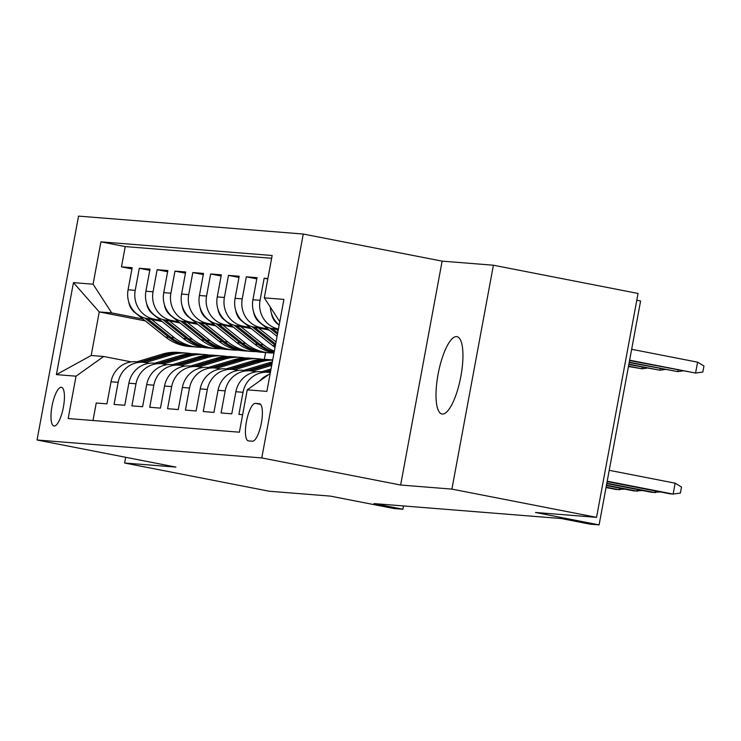 <?xml version="1.0" encoding="UTF-8"?>
<svg xmlns="http://www.w3.org/2000/svg" width="741" height="741" viewBox="0 0 741 741"><rect width="100%" height="100%" fill="white"/><g stroke="black" fill="none" stroke-linecap="round" stroke-linejoin="round"><path stroke-width="1.11" d="M442.294 414.043A39.403 11.384 -79 0 0 460.772 376.863A39.403 11.384 -79 0 0 457.021 336.646A39.403 11.384 -79 0 0 456.651 336.59A39.403 11.384 -79 0 0 438.181 373.77A39.403 11.384 -79 0 0 441.923 413.997A39.403 11.384 -79 0 0 442.294 414.043M54.121 426.01A19.701 5.696 -79 0 0 63.356 407.42A19.701 5.696 -79 0 0 61.484 387.311A19.701 5.696 -79 0 0 61.299 387.284A19.701 5.696 -79 0 0 52.065 405.873A19.701 5.696 -79 0 0 53.936 425.982A19.701 5.696 -79 0 0 54.121 426.01M303.273 234.036L78.546 216.113L37.05 439.997L261.777 457.929L303.273 234.036L442.127 261.138L400.631 485.022L451.908 489.116L493.404 265.222L442.127 261.138M493.404 265.222L638.047 293.455L596.551 517.348L535.465 512.476L599.108 524.887L640.604 301.003L636.788 300.253M125.683 457.299L124.627 463.014L269.261 491.237L330.347 496.109L393.99 508.53L402.909 509.243L403.521 505.955M451.908 489.116L596.551 517.348M92.986 420.517L96.237 403.002L106.936 403.864L111.03 381.772L118.162 382.337A24.629 23.564 -85.4 0 1 143.263 362.312A24.629 23.564 -85.4 0 1 145.792 362.655L149.098 363.303M118.162 382.337L114.068 404.429L124.775 405.281L128.869 383.199L136.001 383.764A24.629 23.564 -85.4 0 1 161.103 363.729A24.629 23.564 -85.4 0 1 163.631 364.081L166.938 364.72M136.001 383.764L131.907 405.855L142.605 406.707L146.699 384.616L153.832 385.19A24.629 23.564 -85.4 0 1 178.933 365.156A24.629 23.564 -85.4 0 1 181.462 365.498L184.768 366.147M153.832 385.19L149.738 407.272L160.445 408.124L164.539 386.042L171.671 386.607A24.629 23.564 -85.4 0 1 196.773 366.573A24.629 23.564 -85.4 0 1 199.301 366.925L202.608 367.564M171.671 386.607L167.577 408.699L178.275 409.551L182.369 387.46L189.501 388.034A24.629 23.564 -85.4 0 1 214.603 367.999A24.629 23.564 -85.4 0 1 217.132 368.342L220.438 368.99M189.501 388.034L185.417 410.116L196.115 410.977L200.209 388.886L207.341 389.451A24.629 23.564 -85.4 0 1 232.442 369.416A24.629 23.564 -85.4 0 1 234.971 369.768L238.278 370.417M207.341 389.451L203.247 411.542L213.945 412.394L218.039 390.312L225.181 390.877A24.629 23.564 -85.4 0 1 250.282 370.843A24.629 23.564 -85.4 0 1 252.801 371.185L256.117 371.834M225.181 390.877L221.087 412.969L231.785 413.821L235.879 391.73L243.011 392.304A24.629 23.564 -85.4 0 1 268.112 372.269A24.629 23.564 -85.4 0 1 270.363 372.556L270.363 372.556M243.011 392.304L238.917 414.386L242.65 414.682M267.881 278.533L264.157 278.236L267.807 278.949M278.292 329.782L271.586 328.476A24.629 23.564 94.6 0 1 252.922 299.753L257.016 277.671L246.318 276.81L256.803 278.857M269.187 330.069L253.746 327.05A24.629 23.564 94.6 0 1 235.092 298.336L239.186 276.245L228.478 275.393L238.963 277.44M251.347 328.643L235.907 325.632A24.629 23.564 94.6 0 1 217.252 296.909L221.346 274.818L210.648 273.966L221.124 276.013M233.517 327.216L218.076 324.206A24.629 23.564 94.6 0 1 199.422 295.483L203.516 273.401L192.808 272.549L203.293 274.596M215.677 325.799L200.237 322.789A24.629 23.564 94.6 0 1 181.582 294.066L185.676 271.975L174.978 271.123L185.454 273.17M197.847 324.373L182.406 321.362A24.629 23.564 94.6 0 1 163.752 292.639L167.837 270.558L157.138 269.696L167.623 271.743M180.007 322.956L164.567 319.936A24.629 23.564 94.6 0 1 145.912 291.222L150.006 269.131L139.308 268.279L149.784 270.326M599.108 524.887L590.188 524.183L561.261 518.533L373.983 503.593L402.909 509.243M259.341 403.697L255.423 403.382A19.09 5.511 -79 0 0 246.475 421.388A19.09 5.511 -79 0 0 248.291 440.876A19.09 5.511 -79 0 0 248.467 440.895L252.394 441.21A19.09 5.511 -79 0 0 261.341 423.204A19.09 5.511 -79 0 0 259.526 403.715A19.09 5.511 -79 0 0 259.341 403.697L259.702 403.762M145.356 320.927L99.248 311.924L91.171 355.495L103.657 356.486L76.027 376.178L68.181 418.535L239.399 432.188L247.253 389.831L270.187 373.492M76.027 376.178L56.409 374.613L73.452 282.636L93.079 284.201L100.924 241.844L272.151 255.497L264.296 297.854L283.914 299.42L266.871 391.396L247.253 389.831M160.806 320.436L153.869 319.084A24.629 23.564 -85.4 0 1 135.214 290.361L139.308 268.279M162.168 321.529L146.737 318.519L153.869 319.084M178.646 321.863L171.699 320.51A24.629 23.564 -85.4 0 1 153.044 291.787L157.138 269.696M196.476 323.289L189.539 321.927A24.629 23.564 -85.4 0 1 170.884 293.214L174.978 271.123M214.316 324.706L207.369 323.354A24.629 23.564 -85.4 0 1 188.714 294.631L192.808 272.549M232.146 326.133L225.208 324.78A24.629 23.564 -85.4 0 1 206.554 296.057L210.648 273.966M249.986 327.55L243.048 326.197A24.629 23.564 -85.4 0 1 224.393 297.474L228.478 275.393M267.825 328.976L260.878 327.624A24.629 23.564 -85.4 0 1 242.224 298.901L246.318 276.81M279.172 325.021A24.629 23.564 -85.4 0 1 270.363 307.2M271.632 258.266L125.229 246.586L121.468 266.853L131.944 268.9M146.737 318.519A24.629 23.564 94.6 0 1 128.073 289.796L132.167 267.705L121.468 266.853M271.586 328.476L278.431 329.023A24.629 23.564 -85.4 0 1 260.063 300.327L264.157 278.236M259.572 381.05A24.629 23.564 -85.4 0 1 268.446 374.733M103.657 356.486L131.268 361.877M400.631 485.022L261.777 457.929M124.627 463.014L175.904 467.099L37.05 439.997M265.565 352.568L264.296 359.404M142.976 319.019L111.734 312.924L99.248 311.924L73.452 282.636M279.792 321.705L264.296 297.854M268.112 372.269L260.98 371.695A24.629 23.564 94.6 0 0 235.879 391.73M250.282 370.843L243.141 370.278A24.629 23.564 94.6 0 0 218.039 390.312M232.442 369.416L225.31 368.851A24.629 23.564 94.6 0 0 200.209 388.886M214.603 367.999L207.471 367.425A24.629 23.564 94.6 0 0 182.369 387.46M196.773 366.573L189.64 366.008A24.629 23.564 94.6 0 0 164.539 386.042M178.933 365.156L171.801 364.581A24.629 23.564 94.6 0 0 146.699 384.616M161.103 363.729L153.961 363.164A24.629 23.564 94.6 0 0 128.869 383.199M125.229 246.586L100.924 241.844M93.079 284.201L111.734 312.924M143.263 362.312L136.131 361.738A24.629 23.564 94.6 0 0 111.03 381.772M56.409 374.613L91.171 355.495M607.203 481.205L673.143 494.08L675.162 483.188L681.516 487.013L680.395 493.071L673.143 494.08L669.929 493.821L607.129 481.567M675.162 483.188L609.222 470.313M629.563 360.543L695.577 373.056L697.587 362.164L631.647 349.289M697.587 362.164L703.95 365.989L702.829 372.047L695.577 373.056L629.628 360.182M660.351 491.95L652.099 492.395L606.768 483.549M655.609 491.024L655.303 492.654L606.833 483.197M261.74 371.76L271.03 368.962M267.269 372.195L270.613 371.185M270.78 370.324L265.13 372.028M642.521 490.533L634.259 490.977L606.397 485.54M637.769 489.606L637.473 491.227L606.462 485.179M252.524 371.139L271.697 365.359M243.9 370.333L269.335 362.673A47.1 45.071 -85.4 0 1 272.345 361.886M249.43 370.778L271.947 363.988M272.114 363.127L247.29 370.602M624.682 489.106L616.429 489.551L606.027 487.522M619.939 488.18L619.633 489.81L606.092 487.17M234.684 369.713L260.424 361.96A47.1 45.071 -85.4 0 1 272.669 360.107M226.07 368.916L251.505 361.247A47.1 45.071 -85.4 0 1 267.464 359.533L270.854 359.802A47.1 45.071 94.6 0 0 254.895 361.515L229.451 369.185M231.59 369.351L257.034 361.691A47.1 45.071 -85.4 0 1 272.697 359.95M271.919 359.904A47.1 45.071 94.6 0 0 270.854 359.802M606.851 487.68L605.981 487.81M271.475 313.424A16.321 15.617 94.6 0 0 277.356 323.771L279.144 325.197M629.192 362.525L677.737 371.63L629.257 362.173M682.785 370.926L677.737 371.63L678.043 370M253.635 312.007A16.321 15.617 94.6 0 0 259.526 322.354L277.069 336.368M276.402 329.412L278.107 330.782M269.668 328.013L277.467 334.237M277.708 332.904L272.364 328.624M628.831 364.516L659.898 370.213L628.896 364.155M664.946 369.509L659.898 370.213L660.203 368.583M235.805 310.581A16.321 15.617 94.6 0 0 241.686 320.927L272.512 345.547A47.1 45.071 94.6 0 0 275.022 347.409M258.563 327.994L276.032 341.953M251.829 326.596L275.393 345.408M275.643 344.074L254.524 327.207M628.461 366.499L642.067 368.786L628.525 366.147M647.115 368.082L642.067 368.786L642.364 367.156M217.965 309.164A16.321 15.617 94.6 0 0 223.856 319.501L254.682 344.12A47.1 45.071 94.6 0 0 273.985 353.003A47.1 45.071 94.6 0 1 269.557 352.883A47.1 45.071 94.6 0 1 245.762 343.416L242.372 343.148L218.854 324.363M240.723 326.568L263.592 344.834A47.1 45.071 94.6 0 0 274.327 351.169M233.999 325.169L258.063 344.398A47.1 45.071 94.6 0 0 274.077 352.521M274.161 352.086A47.1 45.071 -85.4 0 1 260.202 344.565L236.694 325.781M628.405 366.786L629.276 366.665M216.844 368.286L242.585 360.534A47.1 45.071 -85.4 0 1 258.544 358.82A47.1 45.071 -85.4 0 1 262.981 359.413M208.23 367.49L233.665 359.83A47.1 45.071 -85.4 0 1 249.624 358.116L253.014 358.385A47.1 45.071 94.6 0 0 237.055 360.098L211.62 367.758M213.76 367.934L239.195 360.265A47.1 45.071 -85.4 0 1 255.154 358.551L258.544 358.82M254.08 358.477A47.1 45.071 94.6 0 0 253.014 358.385M200.126 307.737A16.321 15.617 94.6 0 0 206.017 318.084L236.842 342.703A47.1 45.071 94.6 0 0 260.637 352.179L264.028 352.447A47.1 45.071 94.6 0 0 265.102 352.521M222.893 325.151L245.762 343.416M216.159 323.743L240.232 342.972A47.1 45.071 94.6 0 0 264.028 352.447M269.557 352.883L266.167 352.614A47.1 45.071 -85.4 0 1 242.372 343.148M199.014 366.869L224.755 359.116A47.1 45.071 -85.4 0 1 240.705 357.403A47.1 45.071 -85.4 0 1 245.151 357.986M190.391 366.063L215.835 358.403A47.1 45.071 -85.4 0 1 231.794 356.69L235.175 356.958A47.1 45.071 94.6 0 0 219.225 358.672L193.781 366.341M195.92 366.508L221.364 358.848A47.1 45.071 -85.4 0 1 237.315 357.134L240.705 357.403M236.249 357.06A47.1 45.071 94.6 0 0 235.175 356.958M182.295 306.311A16.321 15.617 94.6 0 0 188.177 316.657L219.003 341.277A47.1 45.071 94.6 0 0 242.807 350.752L246.197 351.021A47.1 45.071 94.6 0 0 247.262 351.095M205.053 323.724L227.922 341.99A47.1 45.071 94.6 0 0 251.727 351.466A47.1 45.071 94.6 0 0 256.201 351.586M198.329 322.326L222.393 341.545A47.1 45.071 94.6 0 0 246.197 351.021M251.727 351.466L248.337 351.197A47.1 45.071 -85.4 0 1 224.532 341.721L201.015 322.937M181.174 365.443L206.915 357.69A47.1 45.071 -85.4 0 1 222.874 355.976A47.1 45.071 -85.4 0 1 227.311 356.569M172.56 364.646L197.995 356.977A47.1 45.071 -85.4 0 1 213.954 355.263L217.345 355.541A47.1 45.071 94.6 0 0 201.385 357.255L175.95 364.915M178.09 365.081L203.525 357.421A47.1 45.071 -85.4 0 1 219.484 355.708L222.874 355.976M218.41 355.634A47.1 45.071 94.6 0 0 217.345 355.541M164.456 304.894A16.321 15.617 94.6 0 0 170.347 315.24L201.172 339.86A47.1 45.071 94.6 0 0 224.968 349.326L228.358 349.604A47.1 45.071 94.6 0 0 229.432 349.669M187.223 322.298L210.092 340.573A47.1 45.071 94.6 0 0 233.887 350.039A47.1 45.071 94.6 0 0 238.361 350.169M180.489 320.899L204.562 340.128A47.1 45.071 94.6 0 0 228.358 349.604M233.887 350.039L230.497 349.771A47.1 45.071 -85.4 0 1 206.702 340.295L183.184 321.511M163.344 364.026L189.075 356.273A47.1 45.071 -85.4 0 1 205.035 354.559A47.1 45.071 -85.4 0 1 209.481 355.143M154.721 363.22L180.165 355.56A47.1 45.071 -85.4 0 1 196.115 353.846L199.505 354.115A47.1 45.071 94.6 0 0 183.546 355.828L158.111 363.488M160.251 363.664L185.685 356.004A47.1 45.071 -85.4 0 1 201.645 354.281L205.035 354.559M200.579 354.217A47.1 45.071 94.6 0 0 199.505 354.115M146.625 303.467A16.321 15.617 94.6 0 0 152.507 313.814L183.333 338.433A47.1 45.071 94.6 0 0 207.137 347.909L210.518 348.177A47.1 45.071 94.6 0 0 211.593 348.251M169.383 320.881L192.252 339.146A47.1 45.071 94.6 0 0 216.048 348.622A47.1 45.071 94.6 0 0 220.531 348.742M162.649 319.482L186.723 338.702A47.1 45.071 94.6 0 0 210.518 348.177M216.048 348.622L212.658 348.353A47.1 45.071 -85.4 0 1 188.862 338.878L165.345 320.093M145.505 362.599L171.245 354.846A47.1 45.071 -85.4 0 1 187.204 353.133A47.1 45.071 -85.4 0 1 191.641 353.716M136.89 361.803L162.325 354.133A47.1 45.071 -85.4 0 1 178.285 352.42L181.675 352.688A47.1 45.071 94.6 0 0 165.715 354.402L140.271 362.071M142.42 362.238L167.855 354.578A47.1 45.071 -85.4 0 1 183.814 352.864L187.204 353.133M182.74 352.79A47.1 45.071 94.6 0 0 181.675 352.688M128.786 302.05A16.321 15.617 94.6 0 0 134.677 312.387L165.502 337.016A47.1 45.071 94.6 0 0 189.298 346.482L192.688 346.751A47.1 45.071 94.6 0 0 193.753 346.825M151.544 319.454L174.413 337.72A47.1 45.071 94.6 0 0 198.218 347.196A47.1 45.071 94.6 0 0 202.691 347.316M144.819 318.056L168.883 337.285A47.1 45.071 94.6 0 0 192.688 346.751M198.218 347.196L194.827 346.927A47.1 45.071 -85.4 0 1 171.032 337.451L147.515 318.667M164.567 319.936L171.699 320.51M182.406 321.362L189.539 321.927M200.237 322.789L207.369 323.354M218.076 324.206L225.208 324.78M235.907 325.632L243.048 326.197M253.746 327.05L260.878 327.624M128.073 289.796L135.214 290.361M145.912 291.222L153.044 291.787M163.752 292.639L170.884 293.214M181.582 294.066L188.714 294.631M199.422 295.483L206.554 296.057M217.252 296.909L224.393 297.474M235.092 298.336L242.224 298.901M252.922 299.753L260.063 300.327M260.61 404.391L255.423 403.382M269.335 362.673L272.151 362.895M257.034 361.691L260.424 361.96M251.505 361.247L254.895 361.515M277.819 323.808L277.356 323.771M275.328 345.769L272.512 345.547M242.15 320.964L241.686 320.927M258.063 344.398L254.682 344.12M263.592 344.834L260.202 344.565M239.195 360.265L242.585 360.534M233.665 359.83L237.055 360.098M240.232 342.972L236.842 342.703M221.364 358.848L224.755 359.116M215.835 358.403L219.225 358.672M222.393 341.545L219.003 341.277M227.922 341.99L224.532 341.721M188.64 316.694L188.177 316.657M203.525 357.421L206.915 357.69M197.995 356.977L201.385 357.255M204.562 340.128L201.172 339.86M210.092 340.573L206.702 340.295M185.685 356.004L189.075 356.273M180.165 355.56L183.546 355.828M186.723 338.702L183.333 338.433M192.252 339.146L188.862 338.878M152.97 313.851L152.507 313.814M167.855 354.578L171.245 354.846M162.325 354.133L165.715 354.402M168.883 337.285L165.502 337.016M174.413 337.72L171.032 337.451"/></g></svg>
